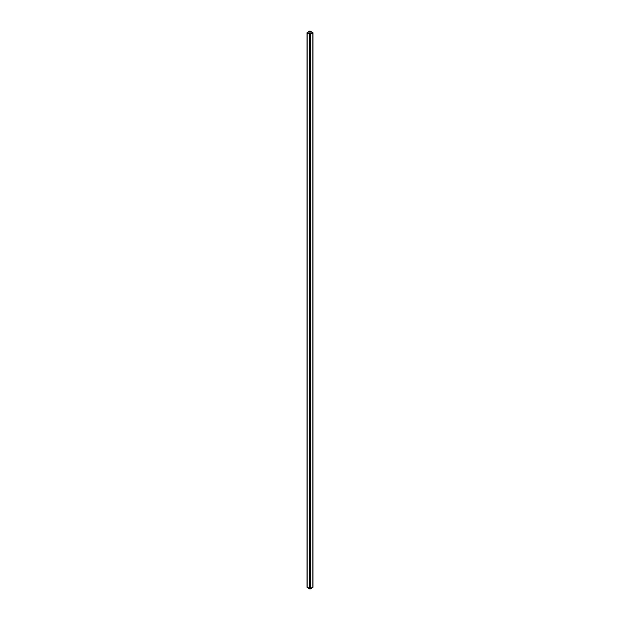 <?xml version="1.0" encoding="UTF-8"?>
<svg xmlns="http://www.w3.org/2000/svg" width="620" height="620" viewBox="0 0 620 620"><rect width="100%" height="100%" fill="white"/><g stroke="black" fill="none" stroke-linecap="round" stroke-linejoin="round"><path stroke-width="0.93" d="M312.604 32.798L310.116 31.225L310.116 34.232L307.349 32.705L310 31.194L312.651 32.744L309.884 34.232L309.884 31.225L310.116 34.232L312.604 32.798M307.094 587.109L310.356 588.915L310.356 34.364L309.644 34.364L312.992 32.728L310 31L307.009 32.728L309.644 34.364L309.644 588.915L312.906 587.109M310.356 588.915L310.356 34.364L312.844 32.938L312.844 587.481L310.356 588.915M307.156 587.062L307.009 32.728L309.644 31.085L312.992 32.728L312.844 587.062M307.156 587.481L307.156 32.938L309.644 34.364L309.644 588.915L307.156 587.481M309.884 34.232L309.884 31.225L307.349 32.728L309.884 34.232M312.992 32.728L312.992 587.272M307.009 32.728L307.009 587.272"/></g></svg>
